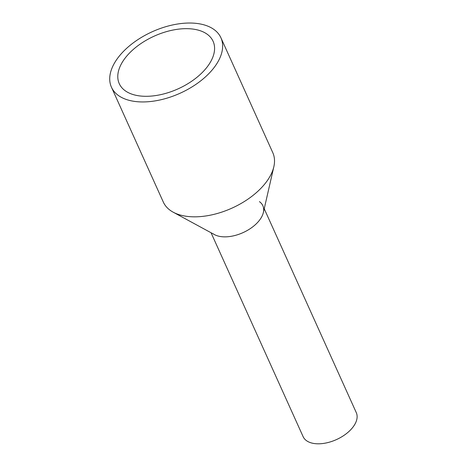 <?xml version="1.0" encoding="UTF-8"?>
<svg xmlns="http://www.w3.org/2000/svg" width="467" height="467" viewBox="0 0 467 467"><rect width="100%" height="100%" fill="white"/><g stroke="black" fill="none" stroke-linecap="round" stroke-linejoin="round"><path stroke-width="0.7" d="M264.223 208.743L356.286 412.635A29.17 16.398 155.7 0 1 340.56 437.503A29.17 16.398 155.7 0 1 306.539 440.702A29.17 16.398 155.7 0 1 303.118 436.645L211.055 232.753M259.424 201.633A29.17 16.398 155.7 0 1 262.845 205.69A29.17 16.398 155.7 0 1 247.119 230.558A29.17 16.398 155.7 0 1 213.104 233.757M111.45 87.201L163.322 202.083A60.056 33.758 -24.3 0 0 170.373 210.436A60.056 33.758 -24.3 0 0 173.158 212.176L214.458 234.597A29.17 16.398 -24.3 0 0 243.009 232.636A29.17 16.398 -24.3 0 0 263.365 212.514L273.849 166.707A60.056 33.758 -24.3 0 0 272.786 152.656L220.914 37.769A60.056 33.758 155.7 0 1 188.534 88.963A60.056 33.758 155.7 0 1 118.501 95.554A60.056 33.758 155.7 0 1 111.45 87.201A60.056 33.758 155.7 0 1 143.83 36.006A60.056 33.758 155.7 0 1 213.863 29.415A60.056 33.758 155.7 0 1 220.914 37.769M173.158 212.176A60.056 33.758 -24.3 0 0 231.947 208.136A60.056 33.758 -24.3 0 0 273.849 166.707M207.05 34.138A51.475 28.936 155.7 0 1 213.098 41.3A51.475 28.936 155.7 0 1 185.341 85.181A51.475 28.936 155.7 0 1 125.308 90.826A51.475 28.936 155.7 0 1 119.266 83.669A51.475 28.936 155.7 0 1 147.023 39.788A51.475 28.936 155.7 0 1 207.05 34.138"/></g></svg>
